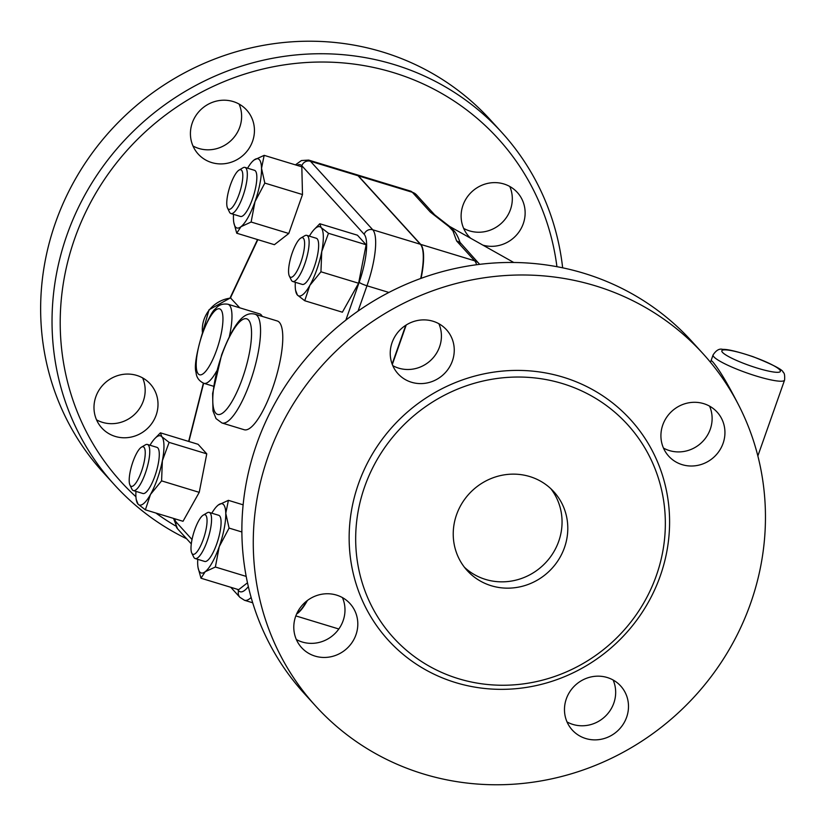 <?xml version="1.0" encoding="UTF-8"?>
<svg xmlns="http://www.w3.org/2000/svg" width="826" height="826" viewBox="0 0 826 826"><rect width="100%" height="100%" fill="white"/><g stroke="black" fill="none" stroke-linecap="round" stroke-linejoin="round"><path stroke-width="1.24" d="M564.478 547.566A58.563 55.693 -42.3 0 1 467.186 570.549A58.563 55.693 -42.3 0 1 473.04 489.942A58.563 55.693 -42.3 0 1 553.833 491.738A58.563 55.693 -42.3 0 1 564.478 547.566M550.839 488.703A58.563 55.693 -42.3 0 1 558.737 541.267A58.563 55.693 -42.3 0 1 464.449 567.276M364.658 486.731A158.293 150.549 137.7 0 0 393.393 637.641A158.293 150.549 137.7 0 0 611.798 642.525A158.293 150.549 137.7 0 0 627.626 424.647A158.293 150.549 137.7 0 0 364.658 486.731M268.12 456.427A261.821 248.998 137.7 0 0 315.666 706.034A261.821 248.998 137.7 0 0 676.886 714.108A261.821 248.998 137.7 0 0 703.071 353.735A261.821 248.998 137.7 0 0 268.12 456.427M355.954 634.791A32.73 31.13 -42.3 0 1 301.593 647.625A32.73 31.13 -42.3 0 1 304.856 602.577A32.73 31.13 -42.3 0 1 350.007 603.589A32.73 31.13 -42.3 0 1 355.954 634.791M607.234 677.516A32.73 31.13 -42.3 0 1 620.698 686.003A32.73 31.13 -42.3 0 1 617.435 731.041A32.73 31.13 -42.3 0 1 572.273 730.039A32.73 31.13 -42.3 0 1 570.064 691.362A32.73 31.13 -42.3 0 1 607.234 677.516M662.772 424.977A32.73 31.13 -42.3 0 1 717.144 412.133A32.73 31.13 -42.3 0 1 713.87 457.181A32.73 31.13 -42.3 0 1 668.719 456.179A32.73 31.13 -42.3 0 1 662.772 424.977M411.503 382.252A32.73 31.13 -42.3 0 1 398.029 373.765A32.73 31.13 -42.3 0 1 401.302 328.717A32.73 31.13 -42.3 0 1 446.453 329.719A32.73 31.13 -42.3 0 1 448.663 368.396A32.73 31.13 -42.3 0 1 411.503 382.252M392.784 365.65A32.73 31.13 137.7 0 0 398.679 368.148A32.73 31.13 137.7 0 0 432.721 358.298A32.73 31.13 137.7 0 0 438.874 323.73M663.474 448.074A32.73 31.13 137.7 0 0 710.267 429.241A32.73 31.13 137.7 0 0 709.565 406.144M567.028 721.934A32.73 31.13 137.7 0 0 572.924 724.433A32.73 31.13 137.7 0 0 606.965 714.583A32.73 31.13 137.7 0 0 613.119 680.005M296.338 639.52A32.73 31.13 137.7 0 0 343.131 620.687A32.73 31.13 137.7 0 0 342.439 597.59M703.05 353.714L691.661 341.19A261.821 248.998 137.7 0 0 256.731 443.903A261.821 248.998 137.7 0 0 304.267 693.51L315.677 706.044M479.648 264.351L459.989 242.359A198.085 53.267 -73.1 0 0 454.95 231.869L450.934 227.449A198.085 53.267 -73.1 0 0 449.933 226.696L434.621 214.791A10.335 9.829 -42.3 0 1 434.641 214.801L416.593 194.957A10.335 9.829 137.7 0 0 412.339 192.282L430.367 212.106A10.335 9.829 -42.3 0 1 434.621 214.791M356.429 174.627A48.228 12.968 106.9 0 1 356.595 174.668A48.228 12.968 106.9 0 1 358.37 175.855L420.702 244.382A48.228 12.968 106.9 0 1 421.074 278.362M307.417 600.471A48.228 12.968 106.9 0 1 296.606 614.007M406.227 324.979L392.309 364.514M420.713 278.496A48.228 12.968 -73.1 0 0 420.382 244.279L358.061 175.752A48.228 12.968 -73.1 0 0 356.274 174.575L308.656 160.079L301.418 160.543L295.419 164.87M392.133 364.029L405.783 325.268M296.792 613.584A48.228 12.968 -73.1 0 0 306.766 600.967M229.37 336.389A41.341 11.12 -73.1 0 0 227.966 304.226L259.705 313.89A41.341 11.12 106.9 0 1 262.203 316.389M257.836 239.643L230.454 297.887L239.767 307.819M160.43 432.834L161.793 436.706A36.168 9.726 -73.1 0 0 154.638 438.761L160.43 432.834L198.085 444.295L206.768 453.846L199.231 492.348L183.021 521.289L145.366 509.828L138.045 504.149L136.197 499.348A36.168 9.726 -73.1 0 0 138.045 504.149A36.168 9.726 -73.1 0 0 150.497 494.444A36.168 9.726 -73.1 0 0 162.371 460.722L161.586 480.877L150.497 494.444L145.366 509.828M319.796 223.743L321.159 227.615A36.168 9.726 -73.1 0 0 314.004 229.669L319.796 223.743L357.441 235.204L366.135 244.754L358.598 283.246L342.377 312.197L304.732 300.736L297.412 295.047A36.168 9.726 -73.1 0 0 309.864 285.352A36.168 9.726 -73.1 0 0 321.737 251.631A36.168 9.726 -73.1 0 0 321.159 227.615L328.48 233.293L321.737 251.631L320.942 271.785L309.864 285.352L304.732 300.736M252.343 161.576L254.005 160.048L264.165 155.35L301.82 166.811L302.492 194.554L288.78 233.49L274.397 244.692L236.742 233.221L233.799 222.535M247.49 582.795L238.642 589.681L200.986 578.221L198.034 567.534M216.577 506.575L218.24 505.037L228.41 500.339L225.766 513.307L229.081 528.082L219.241 546.647L215.369 567.018L205.199 571.716L200.986 578.221M243.133 504.831L228.41 500.339M199.231 492.348L161.586 480.877M206.768 453.846L169.113 442.385L162.371 460.722A36.168 9.726 -73.1 0 0 161.793 436.706L169.113 442.385M241.884 531.985L229.081 528.082M246.2 576.403L215.369 567.018M197.765 559.336A36.168 9.726 -73.1 0 0 197.672 563.446A36.168 9.726 -73.1 0 0 198.003 567.297A36.168 9.726 -73.1 0 0 205.199 571.716A36.168 9.726 -73.1 0 0 219.241 546.647A36.168 9.726 -73.1 0 0 225.766 513.307A36.168 9.726 -73.1 0 0 218.24 505.037A36.168 9.726 -73.1 0 0 216.443 506.72A36.168 9.726 -73.1 0 0 211.807 513.194M154.638 438.761A36.168 9.726 -73.1 0 0 150.002 445.245M135.96 491.377A36.168 9.726 -73.1 0 0 136.197 499.348M264.165 155.35L261.522 168.318A36.168 9.726 -73.1 0 0 254.005 160.048A36.168 9.726 -73.1 0 0 252.198 161.72A36.168 9.726 -73.1 0 0 247.573 168.205M233.521 214.337A36.168 9.726 -73.1 0 0 233.438 218.446A36.168 9.726 -73.1 0 0 233.758 222.297A36.168 9.726 -73.1 0 0 240.955 226.716A36.168 9.726 -73.1 0 0 255.007 201.647A36.168 9.726 -73.1 0 0 261.522 168.318L264.836 183.093L255.007 201.647L251.125 222.029L240.955 226.716L236.742 233.221M302.492 194.554L264.836 183.093M209.226 512.409L218.745 515.3A24.119 6.484 106.9 0 1 219.633 515.899A24.119 6.484 106.9 0 1 217.352 542.083A24.119 6.484 106.9 0 1 204.693 561.443L195.173 558.541A24.119 6.484 -73.1 0 0 207.822 539.192A24.119 6.484 -73.1 0 0 210.114 512.998A24.119 6.484 -73.1 0 0 209.226 512.409A24.119 6.484 -73.1 0 0 207.212 512.791L203.32 515.073A20.671 5.555 106.9 0 1 205.808 515.238A20.671 5.555 106.9 0 1 202.897 540.421A20.671 5.555 106.9 0 1 191.756 553.048A20.671 5.555 106.9 0 1 193.707 532.894A20.671 5.555 106.9 0 1 203.32 515.073M191.756 553.048L193.718 557.096A24.119 6.484 -73.1 0 0 195.173 558.541M147.42 444.46L156.94 447.351A24.119 6.484 106.9 0 1 154.937 475.941A24.119 6.484 106.9 0 1 142.898 493.494L133.368 490.592A24.119 6.484 -73.1 0 0 145.407 473.04A24.119 6.484 -73.1 0 0 147.42 444.46A24.119 6.484 -73.1 0 0 145.407 444.842L141.514 447.124A20.671 5.555 106.9 0 1 141.525 471.285A20.671 5.555 106.9 0 1 129.961 485.089A20.671 5.555 106.9 0 1 131.902 464.935A20.671 5.555 106.9 0 1 141.514 447.124M129.961 485.089L131.923 489.147A24.119 6.484 -73.1 0 0 133.368 490.592M288.78 233.49L251.125 222.029M244.981 167.41L254.501 170.311A24.119 6.484 106.9 0 1 253.685 195.266A24.119 6.484 106.9 0 1 240.459 216.453L230.939 213.552A24.119 6.484 -73.1 0 0 244.166 192.375A24.119 6.484 -73.1 0 0 244.981 167.41A24.119 6.484 -73.1 0 0 242.968 167.802L239.086 170.073A20.671 5.555 106.9 0 1 240.469 189.908A20.671 5.555 106.9 0 1 227.997 208.782A20.671 5.555 106.9 0 1 227.522 208.049A20.671 5.555 106.9 0 1 229.463 187.894A20.671 5.555 106.9 0 1 239.086 170.073M227.522 208.049L229.483 212.106A24.119 6.484 -73.1 0 0 230.041 212.963A24.119 6.484 -73.1 0 0 230.939 213.552M366.135 244.754L328.48 233.293M314.004 229.669A36.168 9.726 -73.1 0 0 309.368 236.153M358.598 283.246L320.942 271.785M297.412 295.047L295.563 290.246A36.168 9.726 -73.1 0 0 297.412 295.047M295.326 282.285A36.168 9.726 -73.1 0 0 295.563 290.246M306.787 235.358L316.306 238.26A24.119 6.484 106.9 0 1 315.491 263.215A24.119 6.484 106.9 0 1 302.264 284.402L292.734 281.501A24.119 6.484 -73.1 0 0 305.961 260.324A24.119 6.484 -73.1 0 0 306.787 235.358A24.119 6.484 -73.1 0 0 304.773 235.751L300.881 238.022A20.671 5.555 106.9 0 1 301.903 259.085A20.671 5.555 106.9 0 1 289.317 275.998A20.671 5.555 106.9 0 1 292.29 252.735A20.671 5.555 106.9 0 1 300.881 238.022M289.317 275.998L291.289 280.055A24.119 6.484 -73.1 0 0 292.734 281.501M460.887 243.66A10.335 9.829 137.7 0 0 456.633 240.986L474.661 260.81A48.228 12.968 106.9 0 1 476.602 264.743M454.95 231.869A10.335 10.201 -178.4 0 0 452.958 230.939L456.633 240.986M430.367 212.106L449.148 226.747A10.335 8.952 -55.1 0 1 450.934 227.449M738.351 404.513C727.376 383.047 718.703 368.664 712.332 361.375L711.103 360.559L710.381 362.16M135.929 496.725A254.924 242.452 -42.3 0 1 74.67 238.683A254.924 242.452 -42.3 0 1 336.44 62.446A254.924 242.452 -42.3 0 1 556.93 266.695M175.597 525.925A254.924 242.452 -42.3 0 1 155.866 513.018M233.18 101.557A32.73 31.13 -42.3 0 1 246.644 110.044A32.73 31.13 -42.3 0 1 243.381 155.081A32.73 31.13 -42.3 0 1 198.23 154.09A32.73 31.13 -42.3 0 1 196.01 115.413A32.73 31.13 -42.3 0 1 233.18 101.557M470.634 238.239A32.73 31.13 -42.3 0 1 468.91 236.494A32.73 31.13 -42.3 0 1 472.183 191.446A32.73 31.13 -42.3 0 1 517.334 192.458A32.73 31.13 -42.3 0 1 523.281 223.66A32.73 31.13 -42.3 0 1 482.921 245.146M95.837 396.748A32.73 31.13 -42.3 0 1 150.208 383.904A32.73 31.13 -42.3 0 1 146.935 428.952A32.73 31.13 -42.3 0 1 101.784 427.94A32.73 31.13 -42.3 0 1 95.837 396.748M192.974 145.975A32.73 31.13 137.7 0 0 198.87 148.474A32.73 31.13 137.7 0 0 232.911 138.623A32.73 31.13 137.7 0 0 239.075 104.045M562.651 267.83A261.821 248.998 137.7 0 0 501.816 132.459L490.427 119.935A261.821 248.998 137.7 0 0 55.497 222.648A261.821 248.998 137.7 0 0 103.043 472.265L114.442 484.79A261.821 248.998 137.7 0 0 186.604 538.748M96.528 419.835A32.73 31.13 137.7 0 0 143.321 401.002A32.73 31.13 137.7 0 0 142.63 377.916M463.665 228.389A32.73 31.13 137.7 0 0 510.458 209.556A32.73 31.13 137.7 0 0 509.766 186.459M501.816 132.459A261.821 248.998 137.7 0 0 66.885 235.173A261.821 248.998 137.7 0 0 114.442 484.79M358.432 483.922A163.806 155.794 137.7 0 0 538.263 685.105A163.806 155.794 137.7 0 0 631.405 420.61A163.806 155.794 137.7 0 0 358.432 483.922M188.896 441.507L203.63 383.243M296.978 165.334A41.341 11.12 106.9 0 1 301.831 165.747A6.887 6.556 -42.3 0 1 310.442 161.256A48.228 12.968 -73.1 0 0 308.656 160.079M301.831 165.747L364.163 234.274A6.887 6.556 -42.3 0 1 372.774 229.783L310.442 161.256L358.061 175.752M364.163 234.274A41.341 11.12 106.9 0 1 359.186 282.265A6.887 1.053 19.4 0 0 366.971 285.775A48.228 12.968 -73.1 0 0 372.774 229.783L420.382 244.279M359.186 282.265L345.857 320.127M358.05 311.103L366.971 285.775L388.912 292.456M252.704 602.784L244.496 600.285A48.228 12.968 -73.1 0 0 251.145 597.477M248.337 586.584A41.341 11.12 106.9 0 1 238.631 590.745A6.887 6.556 137.7 0 0 239.881 597.312L230.753 587.276M192.014 539.502L176.299 522.218A6.887 6.556 137.7 0 0 177.549 528.785L191.291 543.89M238.631 590.745L237.279 589.268M176.299 522.218A41.341 11.12 106.9 0 1 174.606 518.728M213.542 386.258L203.877 383.316A41.341 11.12 -73.1 0 0 216.722 370.977M202.411 333.962A34.455 9.262 106.9 0 1 222.948 317.969A34.455 9.262 106.9 0 1 203.361 373.589A34.455 9.262 106.9 0 1 202.411 333.962M202.494 332.961A31.006 29.488 -42.3 0 1 230.888 298.062M478.915 263.484A10.335 9.829 137.7 0 0 474.661 260.81L420.702 244.382M416.593 194.957L410.553 191.105A48.228 12.968 106.9 0 1 412.339 192.282L358.37 175.855M449.148 226.747L452.958 230.939M784.576 380.094C784.907 375.417 784.442 372.856 783.193 372.412C783.255 369.986 773.26 364.762 753.198 356.739C737.649 351.566 727.5 349.119 722.771 349.398C719.456 348.355 716.225 350.193 713.086 354.922A37.893 5.772 19.4 0 0 713.912 356.873A37.893 5.772 19.4 0 0 751.836 374.632A37.893 5.772 19.4 0 0 784.576 380.094L757.855 455.962M722.523 352.392A31.006 4.719 -160.6 0 1 759.796 359.3A31.006 4.719 -160.6 0 1 770.957 371.576A31.006 4.719 -160.6 0 1 722.523 352.392M221.75 355.232A49.952 13.433 106.9 0 1 251.538 332.031A49.952 13.433 106.9 0 1 223.134 412.69A49.952 13.433 106.9 0 1 221.75 355.232M221.936 422.964A56.839 15.281 -73.1 0 0 253.117 373.032A56.839 15.281 -73.1 0 0 255.048 314.21C245.911 311.815 235.854 317.793 221.605 354.87L212.623 393.444L212.984 410.976L216.051 418.617L221.936 422.964L244.155 429.726A56.839 15.281 106.9 0 0 275.337 379.805A56.839 15.281 106.9 0 0 277.268 320.973L255.048 314.21M631.095 428.601L627.615 424.626M513.782 262.492L449.282 226.241M188.648 441.425L203.382 383.15M230.082 297.928L257.526 239.55M244.496 600.285L239.881 597.312M173.553 518.408L177.549 528.785M198.003 567.297L198.085 567.844M233.758 222.297L233.851 222.855M227.966 304.226C222.628 303.441 218.456 304.98 215.462 308.831C212.912 310.101 208.513 318.361 202.256 333.611C196.227 353.993 194.162 366.961 196.072 372.516C196.423 377.43 199.035 381.023 203.877 383.316M230.454 297.887L209.03 309.781L202.411 333.188M713.086 354.922L711.103 360.559M338.825 628.999L295.832 615.907M410.553 191.105L356.595 174.668"/></g></svg>
